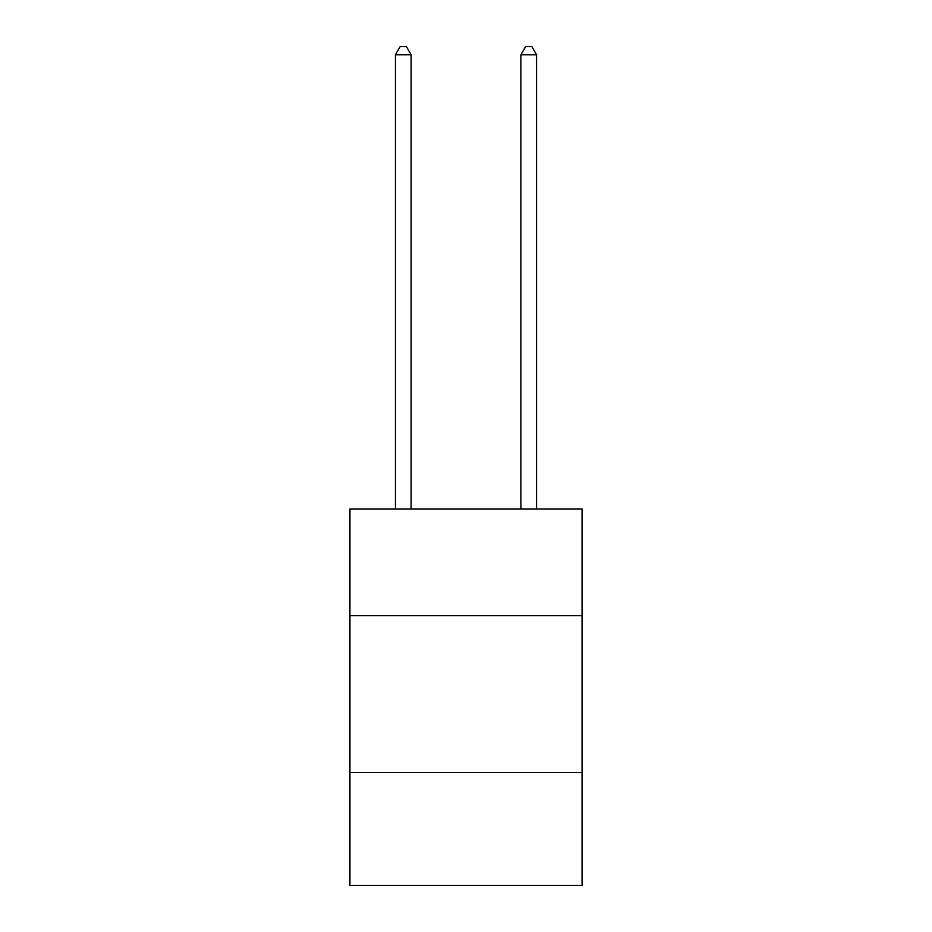 <?xml version="1.0" encoding="UTF-8"?>
<svg xmlns="http://www.w3.org/2000/svg" width="932" height="932" viewBox="0 0 932 932"><rect width="100%" height="100%" fill="white"/><g stroke="black" fill="none" stroke-linecap="round" stroke-linejoin="round"><path stroke-width="1.4" d="M582.069 615.633L582.069 508.977L349.931 508.977L349.931 615.633L582.069 615.633L582.069 885.4L349.931 885.4L349.931 615.633M582.069 772.477L349.931 772.477M411.105 508.977L411.105 54.755L395.424 54.755L395.424 508.977M395.424 54.755L400.131 46.6L406.399 46.6L411.105 54.755M536.576 508.977L536.576 54.755L520.895 54.755L520.895 508.977M520.895 54.755L525.601 46.6L531.869 46.6L536.576 54.755"/></g></svg>
